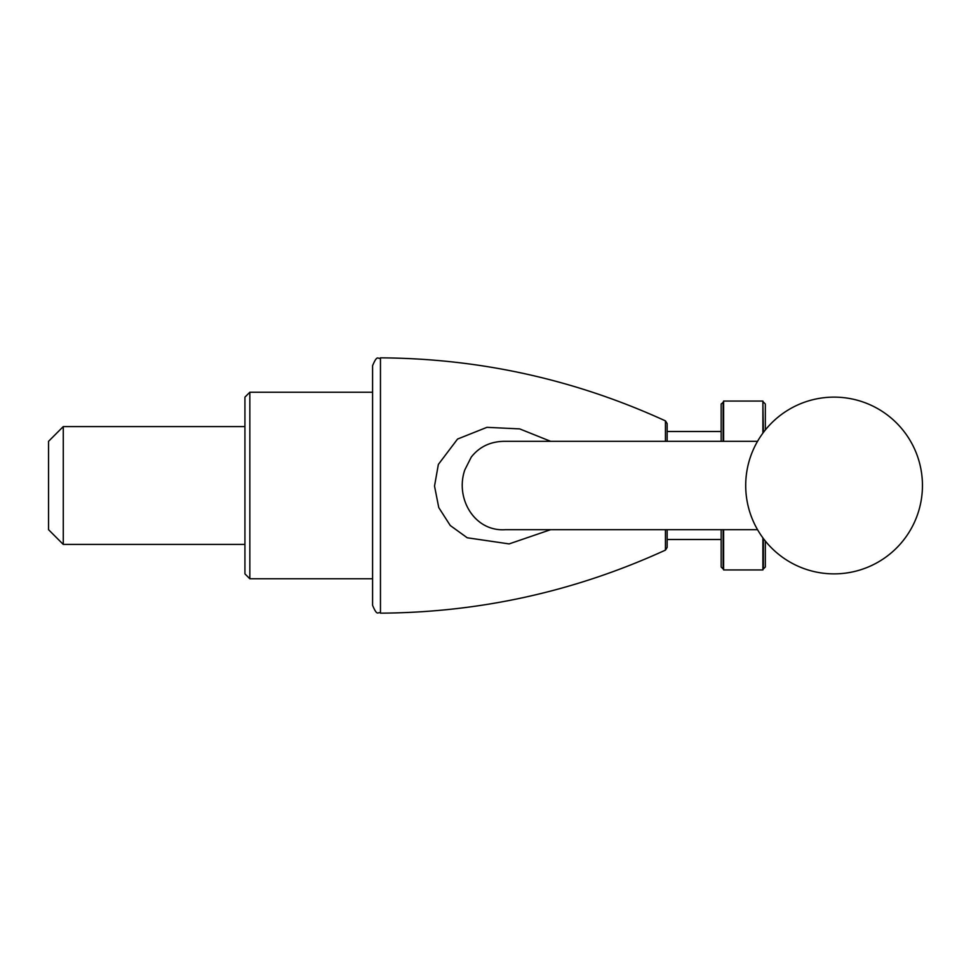 <?xml version="1.0" encoding="UTF-8"?>
<svg xmlns="http://www.w3.org/2000/svg" width="971" height="971" viewBox="0 0 971 971"><rect width="100%" height="100%" fill="white"/><g stroke="black" fill="none" stroke-linecap="round" stroke-linejoin="round"><path stroke-width="1.46" d="M244.935 485.5L244.935 573.873L249.838 578.777L249.838 392.223L244.935 397.127L244.935 485.5M63.273 544.415L63.273 426.585L48.55 441.32L48.55 529.681L63.273 544.415L244.935 544.415M665.438 441.32L665.438 420.88C574.953 379.479 479.965 358.469 380.462 357.838L380.462 613.162C479.965 612.531 574.953 591.521 665.438 550.12L667.15 547.438L667.15 529.681L667.15 543.432M667.15 427.568L667.15 441.32L667.15 423.562L665.438 420.88M380.462 357.838C377.913 360.071 377.719 353.395 372.585 365.691L372.585 605.309C377.719 617.605 377.913 610.929 380.462 613.162M721.162 529.681L721.162 567.003L723.128 568.957L723.128 529.681M723.613 402.043L721.162 403.997L721.162 441.32M723.128 402.043L723.128 441.32M765.342 541.041L765.342 567.003L763.376 568.957L763.376 538.529M763.376 432.471L762.89 402.043M765.342 429.959L765.342 403.997L763.376 402.043M757.55 441.32L505.26 441.32C490.901 441.271 479.565 446.539 471.238 457.123L464.818 469.891C454.974 498.074 474.261 531.805 505.26 529.681L757.55 529.681M550.654 529.681L509.12 543.906L467.233 537.776L450.265 525.517L438.758 507.578L434.523 486.07L438.358 464.429L457.535 439.062L486.932 427.337L519.679 428.891L550.654 441.32M762.89 537.861L762.89 569.941L723.613 569.941L723.613 529.681M723.613 441.32L723.613 401.059L762.89 401.059L762.89 433.139M665.438 550.12L665.438 529.681M244.935 426.585L63.273 426.585M922.45 485.5A88.373 88.373 0 0 0 834.077 397.127A88.373 88.373 0 0 0 745.704 485.5A88.373 88.373 0 0 0 834.077 573.873A88.373 88.373 0 0 0 922.45 485.5M372.585 392.223L249.838 392.223M372.585 578.777L249.838 578.777M721.162 431.5L667.15 431.5M721.162 539.5L667.15 539.5"/></g></svg>
